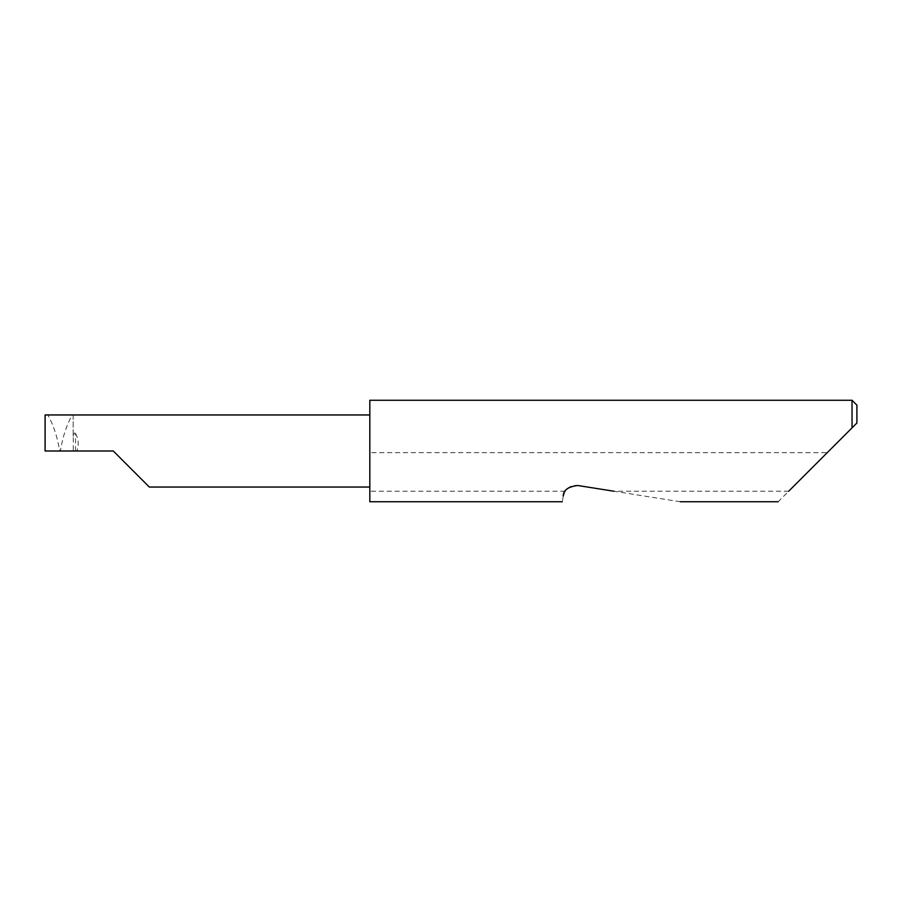 <?xml version="1.0" encoding="UTF-8"?>
<svg xmlns="http://www.w3.org/2000/svg" width="902" height="902" viewBox="0 0 902 902"><rect width="100%" height="100%" fill="white"/><g stroke="black" fill="none" stroke-linecap="round" stroke-linejoin="round"><path stroke-width="0.68" stroke-dasharray="4.51 3.38" d="M75.52 451L75.52 433.49L74.697 432.847L73.299 435.418L73.299 451L113.291 451M369.82 400.262L369.82 487.046L369.82 451L369.82 452.624L827.269 452.624L778.155 501.737M680.255 501.737L577.742 485.502C572.387 484.915 568.159 486.821 565.069 491.229L369.82 491.229L369.82 501.737M564.686 491.861L563.998 493.326M563.254 496.032C562.059 503.575 562.059 503.575 563.254 496.032M788.664 491.229L613.901 491.229M852.029 400.262L852.029 427.864L827.269 452.624M73.163 414.954L73.163 436.342L73.163 414.954L72.239 414.954C66.748 424.707 62.869 436.331 60.592 449.839L60.039 451L73.299 451M45.1 414.954L45.1 451L60.039 451L59.476 449.839C57.198 436.331 53.319 424.707 47.84 414.954L45.1 414.954M73.163 436.342L73.299 435.418M369.82 491.229L369.82 452.624M856.9 422.993L856.9 405.133M369.82 451L369.82 414.954L369.82 451M75.52 433.49C78.564 438.947 79.015 444.776 76.873 451M72.239 414.954L47.84 414.954M59.476 449.839L59.476 451M60.592 451L60.592 449.839"/><path stroke-width="1.35" d="M113.291 451L149.337 487.046L113.291 451L149.337 487.046L113.291 451L45.1 451L45.1 414.954L369.82 414.954M788.664 491.229L852.029 427.864L852.029 400.262L369.82 400.262L369.82 501.737L562.352 501.737M565.069 491.229L564.686 491.861M563.998 493.326L563.254 496.032C562.059 503.575 562.059 503.575 563.254 496.032C563.254 490.214 568.08 486.708 577.742 485.502L613.901 491.229M856.9 422.993L852.029 427.864L856.9 422.993L856.9 405.133L852.029 400.262M149.337 487.046L369.82 487.046M778.155 501.737L680.255 501.737"/></g></svg>

